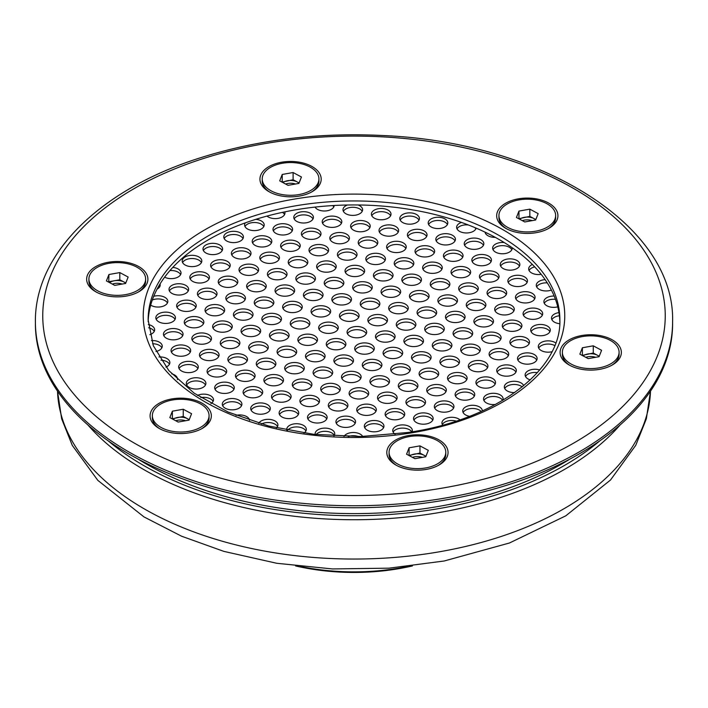 <?xml version="1.0" encoding="UTF-8"?>
<svg xmlns="http://www.w3.org/2000/svg" width="708" height="708" viewBox="0 0 708 708"><rect width="100%" height="100%" fill="white"/><g stroke="black" fill="none" stroke-linecap="round" stroke-linejoin="round"><path stroke-width="1.06" d="M559.833 321.777A205.869 118.856 0 0 0 354 204.948A205.869 118.856 0 0 0 148.167 321.777M436.455 501.485A318.6 183.938 0 0 0 672.6 323.804L672.6 321.804A318.6 183.938 180 0 1 436.455 499.476A318.6 183.938 180 0 1 35.4 321.804L35.4 323.804A318.6 183.938 0 0 0 436.455 501.485M598.658 369.505A30.639 17.691 0 0 0 612.385 364.93A30.639 17.691 0 0 0 612.385 339.92A30.639 17.691 0 0 0 569.064 339.92A30.639 17.691 0 0 0 569.064 364.93A30.639 17.691 0 0 0 598.658 369.505M535.221 232.835A30.639 17.691 0 0 0 548.957 228.259A30.639 17.691 0 0 0 548.957 203.249A30.639 17.691 0 0 0 505.636 203.249A30.639 17.691 0 0 0 505.636 228.259A30.639 17.691 0 0 0 535.221 232.835M298.502 196.213A30.639 17.691 0 0 0 312.228 191.638A30.639 17.691 0 0 0 312.228 166.628A30.639 17.691 0 0 0 268.907 166.628A30.639 17.691 0 0 0 268.907 191.638A30.639 17.691 0 0 0 298.502 196.213M125.201 296.263A30.639 17.691 0 0 0 138.936 291.687A30.639 17.691 0 0 0 138.936 266.677A30.639 17.691 0 0 0 95.615 266.677A30.639 17.691 0 0 0 95.615 291.687A30.639 17.691 0 0 0 125.201 296.263M188.629 432.942A30.639 17.691 0 0 0 202.364 428.358A30.639 17.691 0 0 0 202.364 403.348A30.639 17.691 0 0 0 159.043 403.348A30.639 17.691 0 0 0 159.043 428.358A30.639 17.691 0 0 0 188.629 432.942M425.358 469.563A30.639 17.691 0 0 0 439.093 464.979A30.639 17.691 0 0 0 439.093 439.969A30.639 17.691 0 0 0 395.772 439.969A30.639 17.691 0 0 0 395.772 464.979A30.639 17.691 0 0 0 425.358 469.563M87.863 424.933A297.767 171.911 0 0 0 354 519.734A297.767 171.911 0 0 0 620.137 424.933M137.724 458.873A294.094 169.796 0 0 0 570.276 458.873M108.085 440.757A297.767 171.911 0 0 0 599.915 440.757M368.266 321.742A9.806 5.664 180 0 1 384.603 319.343A9.806 5.664 180 0 1 387.072 321.742M322.6 223.339A9.806 5.664 180 0 1 338.937 220.94A9.806 5.664 180 0 1 341.406 223.339M351.009 227.737A9.806 5.664 180 0 1 367.346 225.339A9.806 5.664 180 0 1 369.815 227.737M379.417 232.127A9.806 5.664 180 0 1 395.745 229.728A9.806 5.664 180 0 1 398.223 232.127M407.817 236.525A9.806 5.664 180 0 1 424.154 234.127A9.806 5.664 180 0 1 426.623 236.525M436.225 240.924A9.806 5.664 180 0 1 452.562 238.516A9.806 5.664 180 0 1 455.032 240.924M464.634 245.313A9.806 5.664 180 0 1 480.971 242.915A9.806 5.664 180 0 1 483.44 245.313M493.042 249.712A9.806 5.664 180 0 1 509.379 247.304A9.806 5.664 180 0 1 511.849 249.712M244.986 226.56A9.806 5.664 180 0 1 261.323 224.162A9.806 5.664 180 0 1 263.792 226.56M332.751 205.586A9.806 5.664 180 0 1 333.795 206.94M343.398 211.338A9.806 5.664 180 0 1 359.726 208.931A9.806 5.664 180 0 1 362.204 211.338M371.806 215.728A9.806 5.664 180 0 1 388.134 213.329A9.806 5.664 180 0 1 390.604 215.728M400.206 220.126A9.806 5.664 180 0 1 416.543 217.728A9.806 5.664 180 0 1 419.012 220.126M428.614 224.516A9.806 5.664 180 0 1 444.951 222.117A9.806 5.664 180 0 1 447.421 224.516M474.794 227.56A9.806 5.664 180 0 1 475.829 228.914M457.023 228.914A9.806 5.664 180 0 1 468.315 224.958M485.431 233.313A9.806 5.664 180 0 1 485.918 232.56M294.192 218.949A9.806 5.664 180 0 1 310.529 216.542A9.806 5.664 180 0 1 312.998 218.949M282.465 212.356A9.806 5.664 180 0 1 284.589 214.551M536.673 286.908A9.806 5.664 180 0 1 547.284 282.89M508.264 282.51A9.806 5.664 180 0 1 524.601 280.111A9.806 5.664 180 0 1 527.071 282.51M479.856 278.12A9.806 5.664 180 0 1 496.193 275.713A9.806 5.664 180 0 1 498.662 278.12M451.447 273.722A9.806 5.664 180 0 1 467.784 271.323A9.806 5.664 180 0 1 470.254 273.722M423.048 269.323A9.806 5.664 180 0 1 439.376 266.925A9.806 5.664 180 0 1 441.854 269.323M394.639 264.934A9.806 5.664 180 0 1 410.976 262.535A9.806 5.664 180 0 1 413.445 264.934M366.231 260.535A9.806 5.664 180 0 1 382.568 258.137A9.806 5.664 180 0 1 385.037 260.535M337.822 256.146A9.806 5.664 180 0 1 354.159 253.738A9.806 5.664 180 0 1 356.628 256.146M309.414 251.747A9.806 5.664 180 0 1 325.751 249.349A9.806 5.664 180 0 1 328.22 251.747M281.005 247.358A9.806 5.664 180 0 1 297.342 244.95A9.806 5.664 180 0 1 299.811 247.358M252.606 242.959A9.806 5.664 180 0 1 268.934 240.561A9.806 5.664 180 0 1 271.403 242.959M224.197 238.561A9.806 5.664 180 0 1 240.525 236.162A9.806 5.664 180 0 1 243.003 238.561M273.394 230.95A9.806 5.664 180 0 1 289.731 228.551A9.806 5.664 180 0 1 292.2 230.95M301.803 235.348A9.806 5.664 180 0 1 318.14 232.95A9.806 5.664 180 0 1 320.609 235.348M330.211 239.746A9.806 5.664 180 0 1 346.548 237.339A9.806 5.664 180 0 1 349.017 239.746M358.62 244.136A9.806 5.664 180 0 1 374.957 241.738A9.806 5.664 180 0 1 377.426 244.136M387.028 248.535A9.806 5.664 180 0 1 403.356 246.127A9.806 5.664 180 0 1 405.834 248.535M415.437 252.924A9.806 5.664 180 0 1 431.765 250.526A9.806 5.664 180 0 1 434.234 252.924M443.836 257.323A9.806 5.664 180 0 1 460.173 254.915A9.806 5.664 180 0 1 462.643 257.323M472.245 261.712A9.806 5.664 180 0 1 488.582 259.314A9.806 5.664 180 0 1 491.051 261.712M529.062 270.5A9.806 5.664 180 0 1 534.708 266.881M500.653 266.111A9.806 5.664 180 0 1 516.99 263.712A9.806 5.664 180 0 1 519.46 266.111M463.138 412.543A9.806 5.664 180 0 1 479.475 410.136A9.806 5.664 180 0 1 481.192 411.472M434.739 408.144A9.806 5.664 180 0 1 451.067 405.746A9.806 5.664 180 0 1 453.545 408.144M406.33 403.746A9.806 5.664 180 0 1 422.667 401.348A9.806 5.664 180 0 1 425.136 403.746M377.922 399.356A9.806 5.664 180 0 1 394.259 396.958A9.806 5.664 180 0 1 396.728 399.356M349.513 394.958A9.806 5.664 180 0 1 365.85 392.559A9.806 5.664 180 0 1 368.319 394.958M321.105 390.568A9.806 5.664 180 0 1 337.442 388.161A9.806 5.664 180 0 1 339.911 390.568M292.696 386.17A9.806 5.664 180 0 1 309.033 383.771A9.806 5.664 180 0 1 311.502 386.17M264.296 381.78A9.806 5.664 180 0 1 280.625 379.373A9.806 5.664 180 0 1 283.094 381.78M235.888 377.382A9.806 5.664 180 0 1 252.216 374.983A9.806 5.664 180 0 1 254.694 377.382M385.533 415.755A9.806 5.664 180 0 1 401.87 413.357A9.806 5.664 180 0 1 404.339 415.755M413.941 420.154A9.806 5.664 180 0 1 430.278 417.747A9.806 5.664 180 0 1 432.747 420.154M442.35 424.543A9.806 5.664 180 0 1 456.156 421.092M357.124 411.357A9.806 5.664 180 0 1 373.461 408.959A9.806 5.664 180 0 1 375.93 411.357M328.716 406.967A9.806 5.664 180 0 1 345.053 404.569A9.806 5.664 180 0 1 347.522 406.967M300.307 402.569A9.806 5.664 180 0 1 316.644 400.17A9.806 5.664 180 0 1 319.113 402.569M271.907 398.179A9.806 5.664 180 0 1 288.236 395.772A9.806 5.664 180 0 1 290.714 398.179M243.499 393.781A9.806 5.664 180 0 1 259.836 391.382A9.806 5.664 180 0 1 262.305 393.781M215.09 389.391A9.806 5.664 180 0 1 231.428 386.984A9.806 5.664 180 0 1 233.897 389.391M186.682 384.993A9.806 5.664 180 0 1 203.019 382.594A9.806 5.664 180 0 1 205.488 384.993M313.494 374.169A9.806 5.664 180 0 1 329.831 371.762A9.806 5.664 180 0 1 332.3 374.169M285.085 369.771A9.806 5.664 180 0 1 301.422 367.372A9.806 5.664 180 0 1 303.891 369.771M256.677 365.372A9.806 5.664 180 0 1 273.014 362.974A9.806 5.664 180 0 1 275.483 365.372M228.277 360.983A9.806 5.664 180 0 1 244.605 358.584A9.806 5.664 180 0 1 247.083 360.983M199.868 356.584A9.806 5.664 180 0 1 216.206 354.186A9.806 5.664 180 0 1 218.675 356.584M171.46 352.195A9.806 5.664 180 0 1 187.797 349.787A9.806 5.664 180 0 1 190.266 352.195M152.565 343.743A9.806 5.664 180 0 1 159.388 345.398A9.806 5.664 180 0 1 161.858 347.796M447.916 379.736A9.806 5.664 180 0 1 464.253 377.337A9.806 5.664 180 0 1 466.722 379.736M476.325 384.134A9.806 5.664 180 0 1 492.662 381.727A9.806 5.664 180 0 1 495.131 384.134M504.733 388.524A9.806 5.664 180 0 1 521.07 386.125A9.806 5.664 180 0 1 522.194 386.904M160.964 360.16A9.806 5.664 180 0 1 166.999 361.797A9.806 5.664 180 0 1 169.469 364.195M179.071 368.594A9.806 5.664 180 0 1 195.408 366.195A9.806 5.664 180 0 1 197.877 368.594M207.479 372.983A9.806 5.664 180 0 1 223.817 370.585A9.806 5.664 180 0 1 226.286 372.983M483.936 400.533A9.806 5.664 180 0 1 500.273 398.135A9.806 5.664 180 0 1 502.662 400.383M455.527 396.135A9.806 5.664 180 0 1 471.864 393.736A9.806 5.664 180 0 1 474.333 396.135M427.128 391.745A9.806 5.664 180 0 1 443.456 389.338A9.806 5.664 180 0 1 445.925 391.745M398.719 387.347A9.806 5.664 180 0 1 415.047 384.948A9.806 5.664 180 0 1 417.525 387.347M370.311 382.957A9.806 5.664 180 0 1 386.648 380.55A9.806 5.664 180 0 1 389.117 382.957M341.902 378.559A9.806 5.664 180 0 1 358.239 376.16A9.806 5.664 180 0 1 360.708 378.559M200.78 397.595A9.806 5.664 180 0 1 210.63 398.993A9.806 5.664 180 0 1 213.099 401.392M222.701 405.79A9.806 5.664 180 0 1 239.039 403.392A9.806 5.664 180 0 1 241.508 405.79M251.11 410.18A9.806 5.664 180 0 1 267.447 407.781A9.806 5.664 180 0 1 269.916 410.18M279.518 414.578A9.806 5.664 180 0 1 295.847 412.18A9.806 5.664 180 0 1 298.325 414.578M307.927 418.977A9.806 5.664 180 0 1 324.255 416.57A9.806 5.664 180 0 1 326.724 418.977M336.327 423.366A9.806 5.664 180 0 1 352.664 420.968A9.806 5.664 180 0 1 355.133 423.366M364.735 427.765A9.806 5.664 180 0 1 381.072 425.358A9.806 5.664 180 0 1 383.541 427.765M393.144 432.154A9.806 5.664 180 0 1 409.481 429.756A9.806 5.664 180 0 1 411.782 431.862M348.221 436.544A9.806 5.664 180 0 1 358.514 436.562M316.06 434.57A9.806 5.664 180 0 1 331.866 432.969A9.806 5.664 180 0 1 334.344 435.376M287.563 430.296A9.806 5.664 180 0 1 303.466 428.579A9.806 5.664 180 0 1 305.936 430.977M261.456 424.039A9.806 5.664 180 0 1 275.058 424.18A9.806 5.664 180 0 1 277.527 426.588M438.27 302.13A9.806 5.664 180 0 1 454.607 299.723A9.806 5.664 180 0 1 457.076 302.13M466.678 306.52A9.806 5.664 180 0 1 483.006 304.121A9.806 5.664 180 0 1 485.484 306.52M495.078 310.918A9.806 5.664 180 0 1 511.415 308.52A9.806 5.664 180 0 1 513.884 310.918M523.486 315.308A9.806 5.664 180 0 1 539.823 312.909A9.806 5.664 180 0 1 542.293 315.308M551.895 319.706A9.806 5.664 180 0 1 559.391 315.759M169.938 270.571A9.806 5.664 180 0 1 178.142 272.182A9.806 5.664 180 0 1 180.611 274.58M190.213 278.979A9.806 5.664 180 0 1 206.55 276.58A9.806 5.664 180 0 1 209.019 278.979M218.622 283.368A9.806 5.664 180 0 1 234.959 280.97A9.806 5.664 180 0 1 237.428 283.368M247.03 287.767A9.806 5.664 180 0 1 263.367 285.368A9.806 5.664 180 0 1 265.836 287.767M275.439 292.165A9.806 5.664 180 0 1 291.776 289.758A9.806 5.664 180 0 1 294.245 292.165M531.097 331.716A9.806 5.664 180 0 1 547.434 329.309A9.806 5.664 180 0 1 549.904 331.716M169.416 290.988A9.806 5.664 180 0 1 185.753 288.581A9.806 5.664 180 0 1 188.222 290.988M159.088 285.554A9.806 5.664 180 0 1 159.822 286.59M502.698 327.317A9.806 5.664 180 0 1 519.026 324.919A9.806 5.664 180 0 1 521.495 327.317M474.289 322.928A9.806 5.664 180 0 1 490.617 320.52A9.806 5.664 180 0 1 493.095 322.928M445.881 318.529A9.806 5.664 180 0 1 462.218 316.131A9.806 5.664 180 0 1 464.687 318.529M417.472 314.131A9.806 5.664 180 0 1 433.809 311.732A9.806 5.664 180 0 1 436.278 314.131M389.064 309.741A9.806 5.664 180 0 1 405.401 307.343A9.806 5.664 180 0 1 407.87 309.741M360.655 305.343A9.806 5.664 180 0 1 376.992 302.944A9.806 5.664 180 0 1 379.461 305.343M332.247 300.953A9.806 5.664 180 0 1 348.584 298.546A9.806 5.664 180 0 1 351.053 300.953M303.847 296.555A9.806 5.664 180 0 1 320.175 294.156A9.806 5.664 180 0 1 322.653 296.555M203.4 250.57A9.806 5.664 180 0 1 219.737 248.172A9.806 5.664 180 0 1 222.206 250.57M231.808 254.969A9.806 5.664 180 0 1 248.145 252.561A9.806 5.664 180 0 1 250.614 254.969M260.217 259.358A9.806 5.664 180 0 1 276.545 256.96A9.806 5.664 180 0 1 279.023 259.358M288.616 263.757A9.806 5.664 180 0 1 304.953 261.349A9.806 5.664 180 0 1 307.422 263.757M317.025 268.146A9.806 5.664 180 0 1 333.362 265.748A9.806 5.664 180 0 1 335.831 268.146M345.433 272.545A9.806 5.664 180 0 1 361.77 270.146A9.806 5.664 180 0 1 364.239 272.545M373.842 276.934A9.806 5.664 180 0 1 390.179 274.536A9.806 5.664 180 0 1 392.648 276.934M402.25 281.333A9.806 5.664 180 0 1 418.587 278.934A9.806 5.664 180 0 1 421.056 281.333M430.659 285.731A9.806 5.664 180 0 1 446.987 283.324A9.806 5.664 180 0 1 449.465 285.731M459.067 290.121A9.806 5.664 180 0 1 475.395 287.722A9.806 5.664 180 0 1 477.865 290.121M487.467 294.519A9.806 5.664 180 0 1 503.804 292.112A9.806 5.664 180 0 1 506.273 294.519M515.875 298.909A9.806 5.664 180 0 1 532.212 296.51A9.806 5.664 180 0 1 534.682 298.909M409.861 297.732A9.806 5.664 180 0 1 426.198 295.333A9.806 5.664 180 0 1 428.667 297.732M381.453 293.342A9.806 5.664 180 0 1 397.79 290.935A9.806 5.664 180 0 1 400.259 293.342M353.044 288.944A9.806 5.664 180 0 1 369.381 286.545A9.806 5.664 180 0 1 371.85 288.944M324.636 284.554A9.806 5.664 180 0 1 340.973 282.147A9.806 5.664 180 0 1 343.442 284.554M296.236 280.156A9.806 5.664 180 0 1 312.564 277.757A9.806 5.664 180 0 1 315.033 280.156M267.828 275.757A9.806 5.664 180 0 1 284.156 273.359A9.806 5.664 180 0 1 286.634 275.757M239.419 271.368A9.806 5.664 180 0 1 255.756 268.969A9.806 5.664 180 0 1 258.225 271.368M211.011 266.969A9.806 5.664 180 0 1 227.348 264.571A9.806 5.664 180 0 1 229.817 266.969M182.602 262.579A9.806 5.664 180 0 1 198.939 260.172A9.806 5.664 180 0 1 201.408 262.579M544.284 303.307A9.806 5.664 180 0 1 555.453 299.342M156.238 319.388A9.806 5.664 180 0 1 172.575 316.989A9.806 5.664 180 0 1 175.044 319.388M184.646 323.786A9.806 5.664 180 0 1 200.975 321.388A9.806 5.664 180 0 1 203.453 323.786M213.046 328.176A9.806 5.664 180 0 1 229.383 325.777A9.806 5.664 180 0 1 231.852 328.176M241.455 332.574A9.806 5.664 180 0 1 257.792 330.176A9.806 5.664 180 0 1 260.261 332.574M269.863 336.973A9.806 5.664 180 0 1 286.2 334.565A9.806 5.664 180 0 1 288.669 336.973M298.272 341.362A9.806 5.664 180 0 1 314.609 338.964A9.806 5.664 180 0 1 317.078 341.362M326.68 345.761A9.806 5.664 180 0 1 343.017 343.353A9.806 5.664 180 0 1 345.486 345.761M355.089 350.15A9.806 5.664 180 0 1 371.417 347.752A9.806 5.664 180 0 1 373.895 350.15M383.497 354.549A9.806 5.664 180 0 1 399.825 352.15A9.806 5.664 180 0 1 402.294 354.549M411.897 358.938A9.806 5.664 180 0 1 428.234 356.54A9.806 5.664 180 0 1 430.703 358.938M440.305 363.337A9.806 5.664 180 0 1 456.642 360.938A9.806 5.664 180 0 1 459.111 363.337M468.714 367.735A9.806 5.664 180 0 1 485.051 365.328A9.806 5.664 180 0 1 487.52 367.735M497.122 372.125A9.806 5.664 180 0 1 513.459 369.726A9.806 5.664 180 0 1 515.928 372.125M525.531 376.523A9.806 5.664 180 0 1 537.372 372.638M419.508 375.346A9.806 5.664 180 0 1 435.845 372.939A9.806 5.664 180 0 1 438.314 375.346M391.108 370.948A9.806 5.664 180 0 1 407.436 368.549A9.806 5.664 180 0 1 409.914 370.948M362.7 366.549A9.806 5.664 180 0 1 379.037 364.151A9.806 5.664 180 0 1 381.506 366.549M334.291 362.16A9.806 5.664 180 0 1 350.628 359.761A9.806 5.664 180 0 1 353.097 362.16M305.883 357.761A9.806 5.664 180 0 1 322.22 355.363A9.806 5.664 180 0 1 324.689 357.761M277.474 353.372A9.806 5.664 180 0 1 293.811 350.964A9.806 5.664 180 0 1 296.28 353.372M249.066 348.973A9.806 5.664 180 0 1 265.403 346.575A9.806 5.664 180 0 1 267.872 348.973M220.666 344.584A9.806 5.664 180 0 1 236.994 342.176A9.806 5.664 180 0 1 239.463 344.584M148.618 327.777A9.806 5.664 180 0 1 151.778 328.999A9.806 5.664 180 0 1 154.247 331.397M163.849 335.796A9.806 5.664 180 0 1 180.186 333.388A9.806 5.664 180 0 1 182.655 335.796M192.257 340.185A9.806 5.664 180 0 1 208.586 337.787A9.806 5.664 180 0 1 211.064 340.185M453.492 334.928A9.806 5.664 180 0 1 469.829 332.53A9.806 5.664 180 0 1 472.298 334.928M481.9 339.327A9.806 5.664 180 0 1 498.237 336.919A9.806 5.664 180 0 1 500.706 339.327M510.309 343.716A9.806 5.664 180 0 1 526.637 341.318A9.806 5.664 180 0 1 529.115 343.716M538.708 348.115A9.806 5.664 180 0 1 554.736 345.539M177.035 307.387A9.806 5.664 180 0 1 193.364 304.98A9.806 5.664 180 0 1 195.833 307.387M152.309 299.997A9.806 5.664 180 0 1 164.955 300.59A9.806 5.664 180 0 1 167.433 302.989M425.083 330.539A9.806 5.664 180 0 1 441.42 328.131A9.806 5.664 180 0 1 443.889 330.539M396.675 326.14A9.806 5.664 180 0 1 413.012 323.742A9.806 5.664 180 0 1 415.481 326.14M339.867 317.352A9.806 5.664 180 0 1 356.195 314.954A9.806 5.664 180 0 1 358.664 317.352M311.458 312.954A9.806 5.664 180 0 1 327.786 310.555A9.806 5.664 180 0 1 330.264 312.954M283.05 308.564A9.806 5.664 180 0 1 299.387 306.157A9.806 5.664 180 0 1 301.856 308.564M254.641 304.166A9.806 5.664 180 0 1 270.978 301.767A9.806 5.664 180 0 1 273.447 304.166M226.233 299.776A9.806 5.664 180 0 1 242.57 297.369A9.806 5.664 180 0 1 245.039 299.776M197.824 295.378A9.806 5.664 180 0 1 214.161 292.979A9.806 5.664 180 0 1 216.63 295.378M432.694 346.938A9.806 5.664 180 0 1 449.031 344.531A9.806 5.664 180 0 1 451.5 346.938M461.103 351.327A9.806 5.664 180 0 1 477.44 348.929A9.806 5.664 180 0 1 479.909 351.327M489.511 355.726A9.806 5.664 180 0 1 505.848 353.327A9.806 5.664 180 0 1 508.317 355.726M517.92 360.115A9.806 5.664 180 0 1 534.248 357.717A9.806 5.664 180 0 1 536.726 360.115M404.286 342.539A9.806 5.664 180 0 1 420.623 340.141A9.806 5.664 180 0 1 423.092 342.539M375.877 338.15A9.806 5.664 180 0 1 392.214 335.742A9.806 5.664 180 0 1 394.683 338.15M347.478 333.751A9.806 5.664 180 0 1 363.806 331.353A9.806 5.664 180 0 1 366.284 333.751M319.069 329.362A9.806 5.664 180 0 1 335.406 326.954A9.806 5.664 180 0 1 337.875 329.362M290.661 324.963A9.806 5.664 180 0 1 306.998 322.565A9.806 5.664 180 0 1 309.467 324.963M262.252 320.565A9.806 5.664 180 0 1 278.589 318.166A9.806 5.664 180 0 1 281.058 320.565M233.844 316.175A9.806 5.664 180 0 1 250.181 313.777A9.806 5.664 180 0 1 252.65 316.175M205.435 311.777A9.806 5.664 180 0 1 221.772 309.378A9.806 5.664 180 0 1 224.241 311.777M380.214 325.609A9.806 5.664 0 0 0 387.48 320.149A9.806 5.664 0 0 0 377.674 314.485A9.806 5.664 0 0 0 367.868 320.149A9.806 5.664 0 0 0 380.214 325.609M334.539 227.206A9.806 5.664 0 0 0 341.805 221.737A9.806 5.664 0 0 0 331.999 216.082A9.806 5.664 0 0 0 322.202 221.737A9.806 5.664 0 0 0 334.539 227.206M362.947 231.605A9.806 5.664 0 0 0 370.213 226.135A9.806 5.664 0 0 0 360.407 220.48A9.806 5.664 0 0 0 350.61 226.135A9.806 5.664 0 0 0 362.947 231.605M391.356 235.994A9.806 5.664 0 0 0 398.622 230.534A9.806 5.664 0 0 0 388.816 224.87A9.806 5.664 0 0 0 379.01 230.534A9.806 5.664 0 0 0 391.356 235.994M419.764 240.393A9.806 5.664 0 0 0 427.03 234.923A9.806 5.664 0 0 0 417.224 229.268A9.806 5.664 0 0 0 407.419 234.923A9.806 5.664 0 0 0 419.764 240.393M448.164 244.782A9.806 5.664 0 0 0 455.43 239.322A9.806 5.664 0 0 0 445.633 233.658A9.806 5.664 0 0 0 435.827 239.322A9.806 5.664 0 0 0 448.164 244.782M476.572 249.181A9.806 5.664 0 0 0 483.838 243.711A9.806 5.664 0 0 0 474.041 238.056A9.806 5.664 0 0 0 464.236 243.711A9.806 5.664 0 0 0 476.572 249.181M504.229 242.543A9.806 5.664 0 0 0 492.644 248.11A9.806 5.664 0 0 0 504.981 253.579A9.806 5.664 0 0 0 512.247 248.11A9.806 5.664 0 0 0 512.229 247.773M245.278 222.878A9.806 5.664 0 0 0 244.587 224.958A9.806 5.664 0 0 0 256.933 230.427A9.806 5.664 0 0 0 264.199 224.958A9.806 5.664 0 0 0 255.774 219.356M315.069 207.099A9.806 5.664 0 0 0 326.928 210.807A9.806 5.664 0 0 0 334.194 205.506M347.389 205.01A9.806 5.664 0 0 0 342.991 209.736A9.806 5.664 0 0 0 355.336 215.205A9.806 5.664 0 0 0 362.602 209.736A9.806 5.664 0 0 0 358.106 204.975M383.745 219.595A9.806 5.664 0 0 0 391.011 214.126A9.806 5.664 0 0 0 381.205 208.471A9.806 5.664 0 0 0 371.399 214.126A9.806 5.664 0 0 0 383.745 219.595M412.153 223.993A9.806 5.664 0 0 0 419.419 218.524A9.806 5.664 0 0 0 409.613 212.86A9.806 5.664 0 0 0 399.808 218.524A9.806 5.664 0 0 0 412.153 223.993M440.553 228.383A9.806 5.664 0 0 0 447.819 222.923A9.806 5.664 0 0 0 438.022 217.259A9.806 5.664 0 0 0 428.216 222.923A9.806 5.664 0 0 0 440.553 228.383M461.466 222.436A9.806 5.664 0 0 0 456.625 227.312A9.806 5.664 0 0 0 468.962 232.782A9.806 5.664 0 0 0 476.13 228.126M485.06 232.153A9.806 5.664 0 0 0 495.281 237.357M306.13 222.816A9.806 5.664 0 0 0 313.396 217.347A9.806 5.664 0 0 0 303.599 211.683A9.806 5.664 0 0 0 293.793 217.347A9.806 5.664 0 0 0 306.13 222.816M267.022 216.082A9.806 5.664 0 0 0 277.722 218.418A9.806 5.664 0 0 0 284.988 212.949A9.806 5.664 0 0 0 284.811 211.869M545.142 279.669A9.806 5.664 0 0 0 536.275 285.306A9.806 5.664 0 0 0 548.611 290.767A9.806 5.664 0 0 0 551.39 290.059M520.203 286.377A9.806 5.664 0 0 0 527.469 280.908A9.806 5.664 0 0 0 517.672 275.253A9.806 5.664 0 0 0 507.866 280.908A9.806 5.664 0 0 0 520.203 286.377M491.795 281.979A9.806 5.664 0 0 0 499.06 276.518A9.806 5.664 0 0 0 489.263 270.854A9.806 5.664 0 0 0 479.458 276.518A9.806 5.664 0 0 0 491.795 281.979M463.395 277.589A9.806 5.664 0 0 0 470.661 272.12A9.806 5.664 0 0 0 460.855 266.465A9.806 5.664 0 0 0 451.049 272.12A9.806 5.664 0 0 0 463.395 277.589M434.986 273.191A9.806 5.664 0 0 0 442.252 267.73A9.806 5.664 0 0 0 432.446 262.066A9.806 5.664 0 0 0 422.641 267.73A9.806 5.664 0 0 0 434.986 273.191M406.578 268.801A9.806 5.664 0 0 0 413.844 263.332A9.806 5.664 0 0 0 404.038 257.668A9.806 5.664 0 0 0 394.241 263.332A9.806 5.664 0 0 0 406.578 268.801M378.169 264.403A9.806 5.664 0 0 0 385.435 258.933A9.806 5.664 0 0 0 375.629 253.278A9.806 5.664 0 0 0 365.832 258.933A9.806 5.664 0 0 0 378.169 264.403M349.761 260.013A9.806 5.664 0 0 0 357.027 254.544A9.806 5.664 0 0 0 347.23 248.88A9.806 5.664 0 0 0 337.424 254.544A9.806 5.664 0 0 0 349.761 260.013M321.352 255.615A9.806 5.664 0 0 0 328.618 250.145A9.806 5.664 0 0 0 318.821 244.49A9.806 5.664 0 0 0 309.015 250.145A9.806 5.664 0 0 0 321.352 255.615M292.953 251.216A9.806 5.664 0 0 0 300.219 245.756A9.806 5.664 0 0 0 290.413 240.092A9.806 5.664 0 0 0 280.607 245.756A9.806 5.664 0 0 0 292.953 251.216M264.544 246.826A9.806 5.664 0 0 0 271.81 241.357A9.806 5.664 0 0 0 262.004 235.702A9.806 5.664 0 0 0 252.198 241.357A9.806 5.664 0 0 0 264.544 246.826M236.136 242.428A9.806 5.664 0 0 0 243.402 236.968A9.806 5.664 0 0 0 233.596 231.304A9.806 5.664 0 0 0 223.79 236.968A9.806 5.664 0 0 0 236.136 242.428M285.333 234.817A9.806 5.664 0 0 0 292.599 229.357A9.806 5.664 0 0 0 282.802 223.693A9.806 5.664 0 0 0 272.996 229.357A9.806 5.664 0 0 0 285.333 234.817M313.741 239.216A9.806 5.664 0 0 0 321.007 233.746A9.806 5.664 0 0 0 311.21 228.091A9.806 5.664 0 0 0 301.404 233.746A9.806 5.664 0 0 0 313.741 239.216M342.15 243.605A9.806 5.664 0 0 0 349.416 238.145A9.806 5.664 0 0 0 339.61 232.481A9.806 5.664 0 0 0 329.813 238.145A9.806 5.664 0 0 0 342.15 243.605M370.558 248.004A9.806 5.664 0 0 0 377.824 242.534A9.806 5.664 0 0 0 368.018 236.879A9.806 5.664 0 0 0 358.221 242.534A9.806 5.664 0 0 0 370.558 248.004M398.967 252.402A9.806 5.664 0 0 0 406.233 246.933A9.806 5.664 0 0 0 396.427 241.269A9.806 5.664 0 0 0 386.621 246.933A9.806 5.664 0 0 0 398.967 252.402M427.375 256.792A9.806 5.664 0 0 0 434.641 251.322A9.806 5.664 0 0 0 424.835 245.667A9.806 5.664 0 0 0 415.03 251.322A9.806 5.664 0 0 0 427.375 256.792M455.784 261.19A9.806 5.664 0 0 0 463.05 255.721A9.806 5.664 0 0 0 453.244 250.057A9.806 5.664 0 0 0 443.438 255.721A9.806 5.664 0 0 0 455.784 261.19M484.184 265.58A9.806 5.664 0 0 0 491.449 260.11A9.806 5.664 0 0 0 481.652 254.455A9.806 5.664 0 0 0 471.847 260.11A9.806 5.664 0 0 0 484.184 265.58M532.372 264.465A9.806 5.664 0 0 0 528.664 268.907A9.806 5.664 0 0 0 541 274.368A9.806 5.664 0 0 0 541.186 274.341M512.592 269.978A9.806 5.664 0 0 0 519.858 264.509A9.806 5.664 0 0 0 510.061 258.845A9.806 5.664 0 0 0 500.255 264.509A9.806 5.664 0 0 0 512.592 269.978M482.352 410.95A9.806 5.664 0 0 0 482.352 410.941A9.806 5.664 0 0 0 472.546 405.277A9.806 5.664 0 0 0 462.74 410.941A9.806 5.664 0 0 0 469.546 416.331M446.677 412.012A9.806 5.664 0 0 0 453.943 406.542A9.806 5.664 0 0 0 444.137 400.887A9.806 5.664 0 0 0 434.331 406.542A9.806 5.664 0 0 0 446.677 412.012M418.269 407.613A9.806 5.664 0 0 0 425.535 402.153A9.806 5.664 0 0 0 415.729 396.489A9.806 5.664 0 0 0 405.932 402.153A9.806 5.664 0 0 0 418.269 407.613M389.86 403.224A9.806 5.664 0 0 0 397.126 397.754A9.806 5.664 0 0 0 387.32 392.09A9.806 5.664 0 0 0 377.523 397.754A9.806 5.664 0 0 0 389.86 403.224M361.452 398.825A9.806 5.664 0 0 0 368.718 393.356A9.806 5.664 0 0 0 358.921 387.701A9.806 5.664 0 0 0 349.115 393.356A9.806 5.664 0 0 0 361.452 398.825M333.043 394.436A9.806 5.664 0 0 0 340.309 388.966A9.806 5.664 0 0 0 330.512 383.302A9.806 5.664 0 0 0 320.706 388.966A9.806 5.664 0 0 0 333.043 394.436M304.644 390.037A9.806 5.664 0 0 0 311.909 384.568A9.806 5.664 0 0 0 302.104 378.913A9.806 5.664 0 0 0 292.298 384.568A9.806 5.664 0 0 0 304.644 390.037M276.235 385.639A9.806 5.664 0 0 0 283.501 380.178A9.806 5.664 0 0 0 273.695 374.514A9.806 5.664 0 0 0 263.889 380.178A9.806 5.664 0 0 0 276.235 385.639M247.827 381.249A9.806 5.664 0 0 0 255.092 375.78A9.806 5.664 0 0 0 245.287 370.125A9.806 5.664 0 0 0 235.481 375.78A9.806 5.664 0 0 0 247.827 381.249M397.471 419.623A9.806 5.664 0 0 0 404.737 414.153A9.806 5.664 0 0 0 394.931 408.498A9.806 5.664 0 0 0 385.134 414.153A9.806 5.664 0 0 0 397.471 419.623M425.88 424.012A9.806 5.664 0 0 0 433.146 418.552A9.806 5.664 0 0 0 423.34 412.888A9.806 5.664 0 0 0 413.543 418.552A9.806 5.664 0 0 0 425.88 424.012M459.935 419.826A9.806 5.664 0 0 0 448.934 417.525A9.806 5.664 0 0 0 441.942 422.941A9.806 5.664 0 0 0 442.695 425.11M369.063 415.224A9.806 5.664 0 0 0 376.329 409.764A9.806 5.664 0 0 0 366.532 404.1A9.806 5.664 0 0 0 356.726 409.764A9.806 5.664 0 0 0 369.063 415.224M340.654 410.835A9.806 5.664 0 0 0 347.92 405.365A9.806 5.664 0 0 0 338.123 399.71A9.806 5.664 0 0 0 328.317 405.365A9.806 5.664 0 0 0 340.654 410.835M312.255 406.436A9.806 5.664 0 0 0 319.52 400.967A9.806 5.664 0 0 0 309.715 395.312A9.806 5.664 0 0 0 299.909 400.967A9.806 5.664 0 0 0 312.255 406.436M283.846 402.047A9.806 5.664 0 0 0 291.112 396.577A9.806 5.664 0 0 0 281.306 390.913A9.806 5.664 0 0 0 271.5 396.577A9.806 5.664 0 0 0 283.846 402.047M255.438 397.648A9.806 5.664 0 0 0 262.703 392.179A9.806 5.664 0 0 0 252.898 386.524A9.806 5.664 0 0 0 243.101 392.179A9.806 5.664 0 0 0 255.438 397.648M227.029 393.259A9.806 5.664 0 0 0 234.295 387.789A9.806 5.664 0 0 0 224.489 382.125A9.806 5.664 0 0 0 214.692 387.789A9.806 5.664 0 0 0 227.029 393.259M198.621 388.86A9.806 5.664 0 0 0 205.886 383.391A9.806 5.664 0 0 0 196.089 377.736A9.806 5.664 0 0 0 186.284 383.391A9.806 5.664 0 0 0 198.621 388.86M177.425 379.603A9.806 5.664 0 0 0 177.478 379.001A9.806 5.664 0 0 0 171.725 373.842M325.432 378.028A9.806 5.664 0 0 0 332.698 372.567A9.806 5.664 0 0 0 322.901 366.903A9.806 5.664 0 0 0 313.095 372.567A9.806 5.664 0 0 0 325.432 378.028M297.024 373.638A9.806 5.664 0 0 0 304.29 368.169A9.806 5.664 0 0 0 294.493 362.514A9.806 5.664 0 0 0 284.687 368.169A9.806 5.664 0 0 0 297.024 373.638M268.624 369.24A9.806 5.664 0 0 0 275.89 363.779A9.806 5.664 0 0 0 266.084 358.115A9.806 5.664 0 0 0 256.278 363.779A9.806 5.664 0 0 0 268.624 369.24M240.216 364.85A9.806 5.664 0 0 0 247.481 359.381A9.806 5.664 0 0 0 237.676 353.717A9.806 5.664 0 0 0 227.87 359.381A9.806 5.664 0 0 0 240.216 364.85M211.807 360.452A9.806 5.664 0 0 0 219.073 354.982A9.806 5.664 0 0 0 209.267 349.327A9.806 5.664 0 0 0 199.47 354.982A9.806 5.664 0 0 0 211.807 360.452M183.399 356.062A9.806 5.664 0 0 0 190.664 350.593A9.806 5.664 0 0 0 180.859 344.929A9.806 5.664 0 0 0 171.062 350.593A9.806 5.664 0 0 0 183.399 356.062M155.946 351.487A9.806 5.664 0 0 0 162.256 346.194A9.806 5.664 0 0 0 151.459 340.566M459.855 383.603A9.806 5.664 0 0 0 467.121 378.134A9.806 5.664 0 0 0 457.324 372.479A9.806 5.664 0 0 0 447.518 378.134A9.806 5.664 0 0 0 459.855 383.603M488.263 388.002A9.806 5.664 0 0 0 495.529 382.532A9.806 5.664 0 0 0 485.732 376.868A9.806 5.664 0 0 0 475.926 382.532A9.806 5.664 0 0 0 488.263 388.002M523.699 385.683A9.806 5.664 0 0 0 513.052 381.302A9.806 5.664 0 0 0 504.335 386.922A9.806 5.664 0 0 0 514.689 392.577M165.973 367.116A9.806 5.664 0 0 0 169.867 362.593A9.806 5.664 0 0 0 158.964 356.974M191.01 372.461A9.806 5.664 0 0 0 198.275 366.992A9.806 5.664 0 0 0 188.47 361.337A9.806 5.664 0 0 0 178.673 366.992A9.806 5.664 0 0 0 191.01 372.461M219.418 376.851A9.806 5.664 0 0 0 226.684 371.39A9.806 5.664 0 0 0 216.878 365.726A9.806 5.664 0 0 0 207.081 371.39A9.806 5.664 0 0 0 219.418 376.851M502.866 400.268A9.806 5.664 0 0 0 503.14 398.931A9.806 5.664 0 0 0 493.343 393.276A9.806 5.664 0 0 0 483.537 398.931A9.806 5.664 0 0 0 495.467 404.454M467.475 400.002A9.806 5.664 0 0 0 474.741 394.533A9.806 5.664 0 0 0 464.935 388.878A9.806 5.664 0 0 0 455.129 394.533A9.806 5.664 0 0 0 467.475 400.002M439.066 395.613A9.806 5.664 0 0 0 446.332 390.143A9.806 5.664 0 0 0 436.526 384.479A9.806 5.664 0 0 0 426.72 390.143A9.806 5.664 0 0 0 439.066 395.613M410.658 391.214A9.806 5.664 0 0 0 417.924 385.745A9.806 5.664 0 0 0 408.118 380.09A9.806 5.664 0 0 0 398.312 385.745A9.806 5.664 0 0 0 410.658 391.214M382.249 386.825A9.806 5.664 0 0 0 389.515 381.355A9.806 5.664 0 0 0 379.709 375.691A9.806 5.664 0 0 0 369.912 381.355A9.806 5.664 0 0 0 382.249 386.825M353.841 382.426A9.806 5.664 0 0 0 361.107 376.957A9.806 5.664 0 0 0 351.301 371.302A9.806 5.664 0 0 0 341.504 376.957A9.806 5.664 0 0 0 353.841 382.426M210.957 403.595A9.806 5.664 0 0 0 213.497 399.79A9.806 5.664 0 0 0 207.878 394.675A9.806 5.664 0 0 0 197.452 395.427M234.64 409.658A9.806 5.664 0 0 0 241.906 404.188A9.806 5.664 0 0 0 232.1 398.524A9.806 5.664 0 0 0 222.303 404.188A9.806 5.664 0 0 0 234.64 409.658M263.049 414.047A9.806 5.664 0 0 0 270.314 408.587A9.806 5.664 0 0 0 260.509 402.923A9.806 5.664 0 0 0 250.712 408.587A9.806 5.664 0 0 0 263.049 414.047M291.457 418.446A9.806 5.664 0 0 0 298.723 412.976A9.806 5.664 0 0 0 288.917 407.321A9.806 5.664 0 0 0 279.111 412.976A9.806 5.664 0 0 0 291.457 418.446M319.866 422.835A9.806 5.664 0 0 0 327.131 417.375A9.806 5.664 0 0 0 317.326 411.711A9.806 5.664 0 0 0 307.52 417.375A9.806 5.664 0 0 0 319.866 422.835M348.274 427.234A9.806 5.664 0 0 0 355.54 421.764A9.806 5.664 0 0 0 345.734 416.109A9.806 5.664 0 0 0 335.928 421.764A9.806 5.664 0 0 0 348.274 427.234M376.674 431.632A9.806 5.664 0 0 0 383.94 426.163A9.806 5.664 0 0 0 374.143 420.499A9.806 5.664 0 0 0 364.337 426.163A9.806 5.664 0 0 0 376.674 431.632M412.109 431.8A9.806 5.664 0 0 0 412.348 430.553A9.806 5.664 0 0 0 402.551 424.897A9.806 5.664 0 0 0 392.745 430.553A9.806 5.664 0 0 0 395.082 434.225M362.7 436.482A9.806 5.664 0 0 0 353.372 432.508A9.806 5.664 0 0 0 344 436.447M333.928 436.031A9.806 5.664 0 0 0 334.742 433.774A9.806 5.664 0 0 0 324.937 428.11A9.806 5.664 0 0 0 315.131 433.774A9.806 5.664 0 0 0 315.21 434.482M303.971 433.066A9.806 5.664 0 0 0 306.334 429.375A9.806 5.664 0 0 0 296.528 423.72A9.806 5.664 0 0 0 286.731 429.375A9.806 5.664 0 0 0 286.82 430.145M276.492 427.933A9.806 5.664 0 0 0 277.925 424.986A9.806 5.664 0 0 0 269.633 419.393A9.806 5.664 0 0 0 258.792 423.26M249.508 420.313A9.806 5.664 0 0 0 235.985 415.357M450.208 305.998A9.806 5.664 0 0 0 457.474 300.528A9.806 5.664 0 0 0 447.668 294.864A9.806 5.664 0 0 0 437.871 300.528A9.806 5.664 0 0 0 450.208 305.998M478.617 310.387A9.806 5.664 0 0 0 485.883 304.918A9.806 5.664 0 0 0 476.077 299.263A9.806 5.664 0 0 0 466.271 304.918A9.806 5.664 0 0 0 478.617 310.387M507.025 314.786A9.806 5.664 0 0 0 514.291 309.316A9.806 5.664 0 0 0 504.485 303.652A9.806 5.664 0 0 0 494.68 309.316A9.806 5.664 0 0 0 507.025 314.786M535.425 319.175A9.806 5.664 0 0 0 542.691 313.715A9.806 5.664 0 0 0 532.894 308.051A9.806 5.664 0 0 0 523.088 313.715A9.806 5.664 0 0 0 535.425 319.175M558.948 312.609A9.806 5.664 0 0 0 551.497 318.104A9.806 5.664 0 0 0 559.745 323.698M164.637 277.182A9.806 5.664 0 0 0 173.752 278.448A9.806 5.664 0 0 0 181.018 272.978A9.806 5.664 0 0 0 172.796 267.394M202.152 282.846A9.806 5.664 0 0 0 209.418 277.377A9.806 5.664 0 0 0 199.621 271.722A9.806 5.664 0 0 0 189.815 277.377A9.806 5.664 0 0 0 202.152 282.846M230.56 287.236A9.806 5.664 0 0 0 237.826 281.775A9.806 5.664 0 0 0 228.029 276.111A9.806 5.664 0 0 0 218.223 281.775A9.806 5.664 0 0 0 230.56 287.236M258.969 291.634A9.806 5.664 0 0 0 266.235 286.165A9.806 5.664 0 0 0 256.429 280.51A9.806 5.664 0 0 0 246.632 286.165A9.806 5.664 0 0 0 258.969 291.634M287.377 296.024A9.806 5.664 0 0 0 294.643 290.563A9.806 5.664 0 0 0 284.837 284.899A9.806 5.664 0 0 0 275.04 290.563A9.806 5.664 0 0 0 287.377 296.024M543.045 335.574A9.806 5.664 0 0 0 550.311 330.114A9.806 5.664 0 0 0 540.505 324.45A9.806 5.664 0 0 0 530.699 330.114A9.806 5.664 0 0 0 543.045 335.574M181.363 294.847A9.806 5.664 0 0 0 188.629 289.386A9.806 5.664 0 0 0 178.823 283.722A9.806 5.664 0 0 0 169.017 289.386A9.806 5.664 0 0 0 181.363 294.847M157.088 289.13A9.806 5.664 0 0 0 160.22 284.988A9.806 5.664 0 0 0 160.052 283.952M514.636 331.185A9.806 5.664 0 0 0 521.902 325.715A9.806 5.664 0 0 0 512.096 320.06A9.806 5.664 0 0 0 502.291 325.715A9.806 5.664 0 0 0 514.636 331.185M486.228 326.786A9.806 5.664 0 0 0 493.494 321.326A9.806 5.664 0 0 0 483.688 315.662A9.806 5.664 0 0 0 473.882 321.326A9.806 5.664 0 0 0 486.228 326.786M457.819 322.397A9.806 5.664 0 0 0 465.085 316.927A9.806 5.664 0 0 0 455.279 311.272A9.806 5.664 0 0 0 445.482 316.927A9.806 5.664 0 0 0 457.819 322.397M429.411 317.998A9.806 5.664 0 0 0 436.677 312.538A9.806 5.664 0 0 0 426.871 306.874A9.806 5.664 0 0 0 417.074 312.538A9.806 5.664 0 0 0 429.411 317.998M401.002 313.609A9.806 5.664 0 0 0 408.268 308.139A9.806 5.664 0 0 0 398.471 302.475A9.806 5.664 0 0 0 388.665 308.139A9.806 5.664 0 0 0 401.002 313.609M372.594 309.21A9.806 5.664 0 0 0 379.86 303.741A9.806 5.664 0 0 0 370.063 298.086A9.806 5.664 0 0 0 360.257 303.741A9.806 5.664 0 0 0 372.594 309.21M344.194 304.821A9.806 5.664 0 0 0 351.46 299.351A9.806 5.664 0 0 0 341.654 293.687A9.806 5.664 0 0 0 331.848 299.351A9.806 5.664 0 0 0 344.194 304.821M315.786 300.422A9.806 5.664 0 0 0 323.052 294.953A9.806 5.664 0 0 0 313.246 289.298A9.806 5.664 0 0 0 303.44 294.953A9.806 5.664 0 0 0 315.786 300.422M215.338 254.438A9.806 5.664 0 0 0 222.604 248.968A9.806 5.664 0 0 0 212.798 243.313A9.806 5.664 0 0 0 203.001 248.968A9.806 5.664 0 0 0 215.338 254.438M243.747 258.836A9.806 5.664 0 0 0 251.013 253.367A9.806 5.664 0 0 0 241.207 247.703A9.806 5.664 0 0 0 231.41 253.367A9.806 5.664 0 0 0 243.747 258.836M272.155 263.226A9.806 5.664 0 0 0 279.421 257.756A9.806 5.664 0 0 0 269.615 252.101A9.806 5.664 0 0 0 259.809 257.756A9.806 5.664 0 0 0 272.155 263.226M300.564 267.624A9.806 5.664 0 0 0 307.83 262.155A9.806 5.664 0 0 0 298.024 256.491A9.806 5.664 0 0 0 288.218 262.155A9.806 5.664 0 0 0 300.564 267.624M328.963 272.014A9.806 5.664 0 0 0 336.229 266.544A9.806 5.664 0 0 0 326.432 260.889A9.806 5.664 0 0 0 316.626 266.544A9.806 5.664 0 0 0 328.963 272.014M357.372 276.412A9.806 5.664 0 0 0 364.638 270.943A9.806 5.664 0 0 0 354.841 265.288A9.806 5.664 0 0 0 345.035 270.943A9.806 5.664 0 0 0 357.372 276.412M385.78 280.802A9.806 5.664 0 0 0 393.046 275.341A9.806 5.664 0 0 0 383.24 269.677A9.806 5.664 0 0 0 373.443 275.341A9.806 5.664 0 0 0 385.78 280.802M414.189 285.2A9.806 5.664 0 0 0 421.455 279.731A9.806 5.664 0 0 0 411.649 274.076A9.806 5.664 0 0 0 401.852 279.731A9.806 5.664 0 0 0 414.189 285.2M442.597 289.59A9.806 5.664 0 0 0 449.863 284.129A9.806 5.664 0 0 0 440.057 278.465A9.806 5.664 0 0 0 430.252 284.129A9.806 5.664 0 0 0 442.597 289.59M471.006 293.988A9.806 5.664 0 0 0 478.272 288.519A9.806 5.664 0 0 0 468.466 282.864A9.806 5.664 0 0 0 458.66 288.519A9.806 5.664 0 0 0 471.006 293.988M499.414 298.387A9.806 5.664 0 0 0 506.68 292.917A9.806 5.664 0 0 0 496.874 287.253A9.806 5.664 0 0 0 487.069 292.917A9.806 5.664 0 0 0 499.414 298.387M527.814 302.776A9.806 5.664 0 0 0 535.08 297.307A9.806 5.664 0 0 0 525.283 291.652A9.806 5.664 0 0 0 515.477 297.307A9.806 5.664 0 0 0 527.814 302.776M421.8 301.599A9.806 5.664 0 0 0 429.066 296.13A9.806 5.664 0 0 0 419.26 290.475A9.806 5.664 0 0 0 409.463 296.13A9.806 5.664 0 0 0 421.8 301.599M393.391 297.21A9.806 5.664 0 0 0 400.657 291.74A9.806 5.664 0 0 0 390.86 286.076A9.806 5.664 0 0 0 381.054 291.74A9.806 5.664 0 0 0 393.391 297.21M364.983 292.811A9.806 5.664 0 0 0 372.249 287.342A9.806 5.664 0 0 0 362.452 281.687A9.806 5.664 0 0 0 352.646 287.342A9.806 5.664 0 0 0 364.983 292.811M336.583 288.413A9.806 5.664 0 0 0 343.849 282.952A9.806 5.664 0 0 0 334.043 277.288A9.806 5.664 0 0 0 324.237 282.952A9.806 5.664 0 0 0 336.583 288.413M308.175 284.023A9.806 5.664 0 0 0 315.441 278.554A9.806 5.664 0 0 0 305.635 272.899A9.806 5.664 0 0 0 295.829 278.554A9.806 5.664 0 0 0 308.175 284.023M279.766 279.625A9.806 5.664 0 0 0 287.032 274.164A9.806 5.664 0 0 0 277.226 268.5A9.806 5.664 0 0 0 267.42 274.164A9.806 5.664 0 0 0 279.766 279.625M251.358 275.235A9.806 5.664 0 0 0 258.624 269.766A9.806 5.664 0 0 0 248.818 264.102A9.806 5.664 0 0 0 239.021 269.766A9.806 5.664 0 0 0 251.358 275.235M222.949 270.837A9.806 5.664 0 0 0 230.215 265.367A9.806 5.664 0 0 0 220.409 259.712A9.806 5.664 0 0 0 210.612 265.367A9.806 5.664 0 0 0 222.949 270.837M194.541 266.447A9.806 5.664 0 0 0 201.807 260.978A9.806 5.664 0 0 0 192.01 255.314A9.806 5.664 0 0 0 182.204 260.978A9.806 5.664 0 0 0 194.541 266.447M554.169 296.05A9.806 5.664 0 0 0 543.886 301.705A9.806 5.664 0 0 0 556.222 307.175A9.806 5.664 0 0 0 557.762 306.856M168.177 323.255A9.806 5.664 0 0 0 175.442 317.786A9.806 5.664 0 0 0 165.637 312.131A9.806 5.664 0 0 0 155.84 317.786A9.806 5.664 0 0 0 168.177 323.255M196.585 327.654A9.806 5.664 0 0 0 203.851 322.184A9.806 5.664 0 0 0 194.045 316.529A9.806 5.664 0 0 0 184.239 322.184A9.806 5.664 0 0 0 196.585 327.654M224.994 332.043A9.806 5.664 0 0 0 232.259 326.583A9.806 5.664 0 0 0 222.454 320.919A9.806 5.664 0 0 0 212.648 326.583A9.806 5.664 0 0 0 224.994 332.043M253.393 336.442A9.806 5.664 0 0 0 260.659 330.972A9.806 5.664 0 0 0 250.862 325.317A9.806 5.664 0 0 0 241.056 330.972A9.806 5.664 0 0 0 253.393 336.442M281.802 340.831A9.806 5.664 0 0 0 289.068 335.371A9.806 5.664 0 0 0 279.271 329.707A9.806 5.664 0 0 0 269.465 335.371A9.806 5.664 0 0 0 281.802 340.831M310.21 345.23A9.806 5.664 0 0 0 317.476 339.76A9.806 5.664 0 0 0 307.67 334.105A9.806 5.664 0 0 0 297.873 339.76A9.806 5.664 0 0 0 310.21 345.23M338.619 349.628A9.806 5.664 0 0 0 345.885 344.159A9.806 5.664 0 0 0 336.079 338.495A9.806 5.664 0 0 0 326.282 344.159A9.806 5.664 0 0 0 338.619 349.628M367.027 354.018A9.806 5.664 0 0 0 374.293 348.548A9.806 5.664 0 0 0 364.487 342.893A9.806 5.664 0 0 0 354.681 348.548A9.806 5.664 0 0 0 367.027 354.018M395.436 358.416A9.806 5.664 0 0 0 402.702 352.947A9.806 5.664 0 0 0 392.896 347.283A9.806 5.664 0 0 0 383.09 352.947A9.806 5.664 0 0 0 395.436 358.416M423.844 362.806A9.806 5.664 0 0 0 431.11 357.345A9.806 5.664 0 0 0 421.304 351.681A9.806 5.664 0 0 0 411.498 357.345A9.806 5.664 0 0 0 423.844 362.806M452.244 367.204A9.806 5.664 0 0 0 459.51 361.735A9.806 5.664 0 0 0 449.713 356.08A9.806 5.664 0 0 0 439.907 361.735A9.806 5.664 0 0 0 452.244 367.204M480.652 371.594A9.806 5.664 0 0 0 487.918 366.133A9.806 5.664 0 0 0 478.121 360.469A9.806 5.664 0 0 0 468.315 366.133A9.806 5.664 0 0 0 480.652 371.594M509.061 375.992A9.806 5.664 0 0 0 516.327 370.523A9.806 5.664 0 0 0 506.521 364.868A9.806 5.664 0 0 0 496.724 370.523A9.806 5.664 0 0 0 509.061 375.992M539.7 369.974A9.806 5.664 0 0 0 525.132 374.921A9.806 5.664 0 0 0 530.265 379.895M431.455 379.205A9.806 5.664 0 0 0 438.721 373.744A9.806 5.664 0 0 0 428.915 368.08A9.806 5.664 0 0 0 419.109 373.744A9.806 5.664 0 0 0 431.455 379.205M403.047 374.815A9.806 5.664 0 0 0 410.313 369.346A9.806 5.664 0 0 0 400.507 363.691A9.806 5.664 0 0 0 390.701 369.346A9.806 5.664 0 0 0 403.047 374.815M374.638 370.417A9.806 5.664 0 0 0 381.904 364.956A9.806 5.664 0 0 0 372.098 359.292A9.806 5.664 0 0 0 362.301 364.956A9.806 5.664 0 0 0 374.638 370.417M346.23 366.027A9.806 5.664 0 0 0 353.496 360.558A9.806 5.664 0 0 0 343.69 354.903A9.806 5.664 0 0 0 333.893 360.558A9.806 5.664 0 0 0 346.23 366.027M317.821 361.629A9.806 5.664 0 0 0 325.087 356.159A9.806 5.664 0 0 0 315.29 350.504A9.806 5.664 0 0 0 305.484 356.159A9.806 5.664 0 0 0 317.821 361.629M289.413 357.239A9.806 5.664 0 0 0 296.679 351.77A9.806 5.664 0 0 0 286.882 346.106A9.806 5.664 0 0 0 277.076 351.77A9.806 5.664 0 0 0 289.413 357.239M261.013 352.841A9.806 5.664 0 0 0 268.279 347.371A9.806 5.664 0 0 0 258.473 341.716A9.806 5.664 0 0 0 248.667 347.371A9.806 5.664 0 0 0 261.013 352.841M232.605 348.451A9.806 5.664 0 0 0 239.87 342.982A9.806 5.664 0 0 0 230.065 337.318A9.806 5.664 0 0 0 220.259 342.982A9.806 5.664 0 0 0 232.605 348.451M149.831 334.672A9.806 5.664 0 0 0 154.645 329.795A9.806 5.664 0 0 0 148.308 324.503M175.788 339.654A9.806 5.664 0 0 0 183.053 334.194A9.806 5.664 0 0 0 173.248 328.53A9.806 5.664 0 0 0 163.451 334.194A9.806 5.664 0 0 0 175.788 339.654M204.196 344.053A9.806 5.664 0 0 0 211.462 338.583A9.806 5.664 0 0 0 201.656 332.928A9.806 5.664 0 0 0 191.85 338.583A9.806 5.664 0 0 0 204.196 344.053M465.43 338.796A9.806 5.664 0 0 0 472.696 333.326A9.806 5.664 0 0 0 462.89 327.671A9.806 5.664 0 0 0 453.093 333.326A9.806 5.664 0 0 0 465.43 338.796M493.839 343.194A9.806 5.664 0 0 0 501.105 337.725A9.806 5.664 0 0 0 491.299 332.061A9.806 5.664 0 0 0 481.502 337.725A9.806 5.664 0 0 0 493.839 343.194M522.247 347.584A9.806 5.664 0 0 0 529.513 342.114A9.806 5.664 0 0 0 519.707 336.459A9.806 5.664 0 0 0 509.902 342.114A9.806 5.664 0 0 0 522.247 347.584M555.727 342.946A9.806 5.664 0 0 0 544.841 341.176A9.806 5.664 0 0 0 538.31 346.513A9.806 5.664 0 0 0 550.656 351.982A9.806 5.664 0 0 0 551.93 351.726M188.974 311.255A9.806 5.664 0 0 0 196.24 305.785A9.806 5.664 0 0 0 186.434 300.121A9.806 5.664 0 0 0 176.628 305.785A9.806 5.664 0 0 0 188.974 311.255M150.689 305.139A9.806 5.664 0 0 0 160.566 306.856A9.806 5.664 0 0 0 167.831 301.387A9.806 5.664 0 0 0 153.724 296.307M437.022 334.397A9.806 5.664 0 0 0 444.288 328.937A9.806 5.664 0 0 0 434.491 323.273A9.806 5.664 0 0 0 424.685 328.937A9.806 5.664 0 0 0 437.022 334.397M408.613 330.008A9.806 5.664 0 0 0 415.879 324.538A9.806 5.664 0 0 0 406.082 318.883A9.806 5.664 0 0 0 396.276 324.538A9.806 5.664 0 0 0 408.613 330.008M351.805 321.22A9.806 5.664 0 0 0 359.071 315.75A9.806 5.664 0 0 0 349.265 310.095A9.806 5.664 0 0 0 339.459 315.75A9.806 5.664 0 0 0 351.805 321.22M323.397 316.821A9.806 5.664 0 0 0 330.663 311.352A9.806 5.664 0 0 0 320.857 305.697A9.806 5.664 0 0 0 311.051 311.352A9.806 5.664 0 0 0 323.397 316.821M294.988 312.432A9.806 5.664 0 0 0 302.254 306.962A9.806 5.664 0 0 0 292.448 301.298A9.806 5.664 0 0 0 282.651 306.962A9.806 5.664 0 0 0 294.988 312.432M266.58 308.033A9.806 5.664 0 0 0 273.846 302.564A9.806 5.664 0 0 0 264.04 296.909A9.806 5.664 0 0 0 254.243 302.564A9.806 5.664 0 0 0 266.58 308.033M238.171 303.644A9.806 5.664 0 0 0 245.437 298.174A9.806 5.664 0 0 0 235.64 292.51A9.806 5.664 0 0 0 225.834 298.174A9.806 5.664 0 0 0 238.171 303.644M209.763 299.245A9.806 5.664 0 0 0 217.029 293.776A9.806 5.664 0 0 0 207.232 288.121A9.806 5.664 0 0 0 197.426 293.776A9.806 5.664 0 0 0 209.763 299.245M444.633 350.805A9.806 5.664 0 0 0 451.899 345.336A9.806 5.664 0 0 0 442.102 339.672A9.806 5.664 0 0 0 432.296 345.336A9.806 5.664 0 0 0 444.633 350.805M473.041 355.195A9.806 5.664 0 0 0 480.307 349.725A9.806 5.664 0 0 0 470.501 344.07A9.806 5.664 0 0 0 460.704 349.725A9.806 5.664 0 0 0 473.041 355.195M501.45 359.593A9.806 5.664 0 0 0 508.716 354.124A9.806 5.664 0 0 0 498.91 348.46A9.806 5.664 0 0 0 489.113 354.124A9.806 5.664 0 0 0 501.45 359.593M529.858 363.983A9.806 5.664 0 0 0 537.124 358.522A9.806 5.664 0 0 0 527.318 352.858A9.806 5.664 0 0 0 517.513 358.522A9.806 5.664 0 0 0 529.858 363.983M416.224 346.407A9.806 5.664 0 0 0 423.49 340.937A9.806 5.664 0 0 0 413.693 335.282A9.806 5.664 0 0 0 403.887 340.937A9.806 5.664 0 0 0 416.224 346.407M387.825 342.017A9.806 5.664 0 0 0 395.091 336.548A9.806 5.664 0 0 0 385.285 330.884A9.806 5.664 0 0 0 375.479 336.548A9.806 5.664 0 0 0 387.825 342.017M359.416 337.619A9.806 5.664 0 0 0 366.682 332.149A9.806 5.664 0 0 0 356.876 326.494A9.806 5.664 0 0 0 347.07 332.149A9.806 5.664 0 0 0 359.416 337.619M331.008 333.22A9.806 5.664 0 0 0 338.274 327.76A9.806 5.664 0 0 0 328.468 322.096A9.806 5.664 0 0 0 318.671 327.76A9.806 5.664 0 0 0 331.008 333.22M302.599 328.831A9.806 5.664 0 0 0 309.865 323.361A9.806 5.664 0 0 0 300.059 317.706A9.806 5.664 0 0 0 290.262 323.361A9.806 5.664 0 0 0 302.599 328.831M274.191 324.432A9.806 5.664 0 0 0 281.457 318.972A9.806 5.664 0 0 0 271.66 313.308A9.806 5.664 0 0 0 261.854 318.972A9.806 5.664 0 0 0 274.191 324.432M245.782 320.043A9.806 5.664 0 0 0 253.048 314.573A9.806 5.664 0 0 0 243.251 308.909A9.806 5.664 0 0 0 233.445 314.573A9.806 5.664 0 0 0 245.782 320.043M217.383 315.644A9.806 5.664 0 0 0 224.648 310.175A9.806 5.664 0 0 0 214.843 304.52A9.806 5.664 0 0 0 205.037 310.175A9.806 5.664 0 0 0 217.383 315.644M152.353 415.658A28.355 16.372 0 0 0 180.708 432.022A28.355 16.372 0 0 0 209.064 415.658A28.355 16.372 0 0 0 207.807 410.835A28.355 16.372 0 0 0 176.487 399.462A28.355 16.372 0 0 0 152.353 415.658L152.353 417.711A28.355 16.372 0 0 0 159.875 428.827M201.532 428.827A28.355 16.372 0 0 0 209.064 417.711L209.064 415.658M185.62 420.729A9.85 5.691 0 0 0 177.805 420.225A9.85 5.691 0 0 0 175.734 420.747M169.832 417.587L178.168 422.056L189.045 420.127L191.576 413.72L183.239 409.251L172.371 411.189L169.832 417.587M189.222 419.667L183.239 416.454L172.186 418.853M172.371 418.393L172.371 411.189M183.239 416.454L183.239 409.251M189.124 419.906A9.85 5.691 0 0 0 187.408 418.694A9.85 5.691 0 0 0 177.805 417.419A9.85 5.691 0 0 0 173.018 419.295M138.095 292.156A28.355 16.372 0 0 0 145.627 281.041L145.627 278.979A28.355 16.372 0 0 0 117.271 262.615A28.355 16.372 0 0 0 88.916 278.979A28.355 16.372 0 0 0 106.908 294.218A28.355 16.372 0 0 0 138.051 290.121A28.355 16.372 0 0 0 145.627 278.979M88.916 278.979L88.916 281.041A28.355 16.372 0 0 0 96.447 292.156M122.192 284.058A9.85 5.691 0 0 0 112.298 284.076M108.935 274.509L106.404 280.917L114.74 285.386L125.608 283.448L128.148 277.049L119.811 272.58L108.935 274.509L108.758 282.173M125.794 282.988L119.811 279.784L108.935 281.713M119.811 279.784L119.811 272.58M125.697 283.235A9.85 5.691 0 0 0 123.98 282.014A9.85 5.691 0 0 0 114.377 280.749A9.85 5.691 0 0 0 109.59 282.625M311.396 192.098A28.355 16.372 0 0 0 318.927 180.991L318.927 178.929A28.355 16.372 0 0 0 290.572 162.557A28.355 16.372 0 0 0 262.217 178.929A28.355 16.372 0 0 0 284.244 194.886A28.355 16.372 0 0 0 318.927 178.929M262.217 178.929L262.217 180.991A28.355 16.372 0 0 0 269.748 192.098M295.493 184.009A9.85 5.691 0 0 0 285.598 184.027M293.103 172.531L282.235 174.46L279.695 180.867L288.032 185.337L298.909 183.399L301.44 177L293.103 172.531L293.103 179.735L282.049 182.124M299.086 182.938L293.103 179.735M282.235 181.664L282.235 174.46M298.988 183.186A9.85 5.691 0 0 0 297.272 181.965A9.85 5.691 0 0 0 287.669 180.699A9.85 5.691 0 0 0 282.89 182.576M498.936 215.551A28.355 16.372 0 0 0 500.193 220.374A28.355 16.372 0 0 0 531.513 231.737A28.355 16.372 0 0 0 555.647 215.551A28.355 16.372 0 0 0 527.292 199.178A28.355 16.372 0 0 0 498.936 215.551L498.936 217.613A28.355 16.372 0 0 0 500.193 222.436A28.355 16.372 0 0 0 506.468 228.719M548.125 228.719A28.355 16.372 0 0 0 555.647 217.613L555.647 215.551M532.212 220.631A9.85 5.691 0 0 0 522.318 220.648M538.168 213.621L529.832 209.152L518.955 211.081L516.424 217.489L524.761 221.958L535.629 220.02L538.168 213.621M535.814 219.56L529.832 216.356L518.778 218.745M518.955 218.285L518.955 211.081M529.832 216.356L529.832 209.152M535.717 219.807A9.85 5.691 0 0 0 534 218.586A9.85 5.691 0 0 0 524.398 217.321A9.85 5.691 0 0 0 519.61 219.197M562.373 352.221A28.355 16.372 0 0 0 590.729 368.594A28.355 16.372 0 0 0 619.084 352.221A28.355 16.372 0 0 0 601.092 336.99A28.355 16.372 0 0 0 569.949 341.088A28.355 16.372 0 0 0 562.373 352.221L562.373 354.283A28.355 16.372 0 0 0 569.905 365.399M611.553 365.399A28.355 16.372 0 0 0 619.084 354.283L619.084 352.221M595.649 357.301A9.85 5.691 0 0 0 585.755 357.319M599.065 356.69L601.596 350.292L593.26 345.823L582.392 347.752L579.852 354.159L588.189 358.629L599.065 356.69M599.242 356.23L593.26 353.026L582.206 355.416M582.392 354.956L582.392 347.752M593.26 353.026L593.26 345.823M599.145 356.478A9.85 5.691 0 0 0 597.428 355.257A9.85 5.691 0 0 0 587.826 353.991A9.85 5.691 0 0 0 583.047 355.867M389.073 452.279A28.355 16.372 0 0 0 417.428 468.643A28.355 16.372 0 0 0 445.783 452.279A28.355 16.372 0 0 0 423.756 436.314A28.355 16.372 0 0 0 389.073 452.279L389.073 454.332A28.355 16.372 0 0 0 396.604 465.448M438.252 465.448A28.355 16.372 0 0 0 445.783 454.332L445.783 452.279M422.349 457.35A9.85 5.691 0 0 0 412.454 457.368M414.897 458.678L425.765 456.749L428.305 450.341L419.968 445.872L409.091 447.81L406.56 454.209L414.897 458.678M425.951 456.288L419.968 453.076L408.914 455.474M409.091 455.014L409.091 447.81M419.968 453.076L419.968 445.872M425.853 456.527A9.85 5.691 0 0 0 424.136 455.315A9.85 5.691 0 0 0 414.534 454.04A9.85 5.691 0 0 0 409.746 455.917M300.254 566.471A159.3 91.969 0 0 0 407.746 566.471M412.437 565.931A156.849 90.553 180 0 1 295.563 565.931M408.551 433.34A210.763 121.688 180 0 1 150.415 284.306A210.763 121.688 180 0 1 503.034 229.755A210.763 121.688 180 0 1 408.551 433.34M434.553 489.378A311.246 179.699 0 0 0 574.082 188.735A311.246 179.699 0 0 0 53.357 269.297A311.246 179.699 0 0 0 434.553 489.378M559.869 319.804A205.869 118.856 0 0 0 354 200.948A205.869 118.856 0 0 0 148.131 319.804L153.335 345.734L168.885 370.656L194.213 393.214L228.064 412.029L268.615 425.995L313.715 434.314L360.938 436.517L407.799 432.5C496.556 419.756 561.78 369.594 559.869 319.804M650.484 391.135A296.546 171.203 180 0 1 354 559.046A296.546 171.203 180 0 1 57.516 391.135L61.658 418.826L72.287 445.394L97.846 480.378L143.963 516.902L181.593 536.213L223.878 551.382L276.775 563.285L332.477 568.94L388.949 568.17L444.155 561.001L509.459 543.001L565.772 515.84L610.508 480.015L635.775 445.279L646.36 418.764L650.493 391.126M35.4 321.804C34.595 253.137 101.377 188.779 200.877 157.636C257.969 139.653 318.839 132.299 383.479 135.555C541.328 142.264 675.335 225.657 672.6 321.804"/></g></svg>
